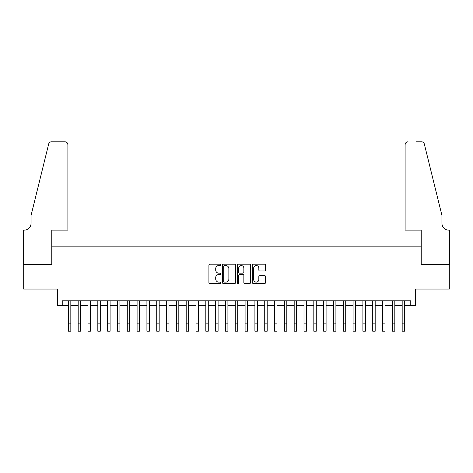 <?xml version="1.0" encoding="UTF-8"?>
<svg xmlns="http://www.w3.org/2000/svg" width="473" height="473" viewBox="0 0 473 473"><rect width="100%" height="100%" fill="white"/><g stroke="black" fill="none" stroke-linecap="round" stroke-linejoin="round"><path stroke-width="0.71" d="M220.79 264.868A0.674 0.674 0 0 0 220.116 264.194L209.876 264.194A0.964 0.964 0 0 0 208.912 265.158L208.912 282.505A0.964 0.964 0 0 0 209.876 283.469L220.116 283.469A0.674 0.674 0 0 0 220.79 282.795A0.674 0.674 0 0 0 220.116 282.121L218.792 282.121A3.086 3.086 0 0 1 215.706 279.035L215.706 277.592A3.086 3.086 0 0 1 218.792 274.506L220.116 274.506A0.674 0.674 0 0 0 220.79 273.832A0.674 0.674 0 0 0 220.116 273.158L218.792 273.158A3.086 3.086 0 0 1 215.706 270.071L215.706 268.629A3.086 3.086 0 0 1 218.792 265.542L220.116 265.542A0.674 0.674 0 0 0 220.79 264.868M264.661 270.988A0.964 0.964 0 0 0 265.625 270.024L265.625 265.158A0.964 0.964 0 0 0 264.661 264.194L253.292 264.194A0.964 0.964 0 0 0 252.328 265.158L252.328 282.505A0.964 0.964 0 0 0 253.292 283.469L264.661 283.469A0.964 0.964 0 0 0 265.625 282.505L265.625 276.628A0.964 0.964 0 0 0 264.661 275.664L259.795 275.664A0.964 0.964 0 0 0 258.832 276.628L258.832 279.543A2.578 2.578 0 0 1 256.254 282.121A2.578 2.578 0 0 1 253.676 279.543L253.676 268.12A2.578 2.578 0 0 1 256.254 265.542A2.578 2.578 0 0 1 258.832 268.12L258.832 270.024A0.964 0.964 0 0 0 259.795 270.988L264.661 270.988M62.235 305.741L62.235 300.834L410.765 300.834L410.765 305.741L415.672 305.741L415.672 289.05L449.303 289.05L449.303 264.508L421.076 264.508L421.076 246.835L51.924 246.835L51.924 264.508L23.697 264.508L23.697 289.05L57.328 289.05L57.328 305.741L68.372 305.741M235.655 265.158A0.964 0.964 0 0 0 234.691 264.194L223.321 264.194A0.964 0.964 0 0 0 222.357 265.158L222.357 282.505A0.964 0.964 0 0 0 223.321 283.469L234.691 283.469A0.964 0.964 0 0 0 235.655 282.505L235.655 265.158M238.309 264.194L249.679 264.194A0.964 0.964 0 0 1 250.643 265.158L250.643 282.505A0.964 0.964 0 0 1 249.679 283.469L244.813 283.469A0.964 0.964 0 0 1 243.849 282.505L243.849 275.469A0.964 0.964 0 0 0 242.886 274.506L239.657 274.506A0.964 0.964 0 0 0 238.694 275.469L238.694 282.795A0.674 0.674 0 0 1 238.02 283.469A0.674 0.674 0 0 1 237.345 282.795L237.345 265.158A0.964 0.964 0 0 1 238.309 264.194M70.826 305.741L78.187 305.741M80.641 305.741L88.008 305.741M90.461 305.741L97.822 305.741M100.276 305.741L107.643 305.741M110.097 305.741L117.458 305.741M119.911 305.741L127.278 305.741M129.732 305.741L137.093 305.741M139.547 305.741L146.914 305.741M149.367 305.741L156.729 305.741M159.182 305.741L166.549 305.741M169.003 305.741L176.364 305.741M178.818 305.741L186.185 305.741M188.638 305.741L195.999 305.741M198.453 305.741L205.82 305.741M208.274 305.741L215.635 305.741M218.094 305.741L225.455 305.741M227.909 305.741L235.27 305.741M237.73 305.741L245.091 305.741M247.545 305.741L254.906 305.741M257.365 305.741L264.726 305.741M267.18 305.741L274.547 305.741M277.001 305.741L284.362 305.741M286.815 305.741L294.182 305.741M296.636 305.741L303.997 305.741M306.451 305.741L313.818 305.741M316.271 305.741L323.633 305.741M326.086 305.741L333.453 305.741M335.907 305.741L343.268 305.741M345.722 305.741L353.089 305.741M355.542 305.741L362.903 305.741M365.357 305.741L372.724 305.741M375.178 305.741L382.539 305.741M384.992 305.741L392.359 305.741M394.813 305.741L402.174 305.741M404.628 305.741L410.765 305.741M224.379 265.542A0.674 0.674 0 0 0 223.705 266.216L223.705 281.447A0.674 0.674 0 0 0 224.379 282.121L225.781 282.121A3.086 3.086 0 0 0 228.861 279.035L228.861 268.629A3.086 3.086 0 0 0 225.781 265.542L224.379 265.542M243.849 268.173A2.578 2.578 0 0 0 241.271 265.595A2.578 2.578 0 0 0 238.694 268.173L238.694 272.194A0.964 0.964 0 0 0 239.657 273.158L242.886 273.158A0.964 0.964 0 0 0 243.849 272.194L243.849 268.173M68.372 323.851L70.826 323.851L70.826 331.218L68.372 331.218L68.372 300.834M70.826 323.851L70.826 300.834M67.881 230.144L67.881 144.726A2.944 2.944 0 0 0 64.931 141.782L51.533 141.782A2.944 2.944 0 0 0 48.672 144.023L31.064 215.416L31.064 223.268A6.87 6.87 0 0 1 24.188 230.144L23.65 230.144L23.65 264.508L51.776 264.508L51.776 230.144L67.881 230.144L67.881 144.726C67.692 142.952 66.711 141.971 64.931 141.782L56.784 141.782M48.672 144.023C49.423 142.408 49.423 142.408 48.672 144.023C49.423 142.408 49.423 142.408 48.672 144.023M31.064 223.268A6.87 6.87 0 0 1 24.188 230.144M405.119 230.144L405.119 144.726L405.119 230.144L421.224 230.144L421.224 264.508L449.35 264.508L449.35 230.144L448.812 230.144A6.87 6.87 0 0 1 441.936 223.268A6.87 6.87 0 0 0 448.812 230.144M436.538 193.528L424.328 144.023L441.936 215.416L441.936 223.268M416.216 141.782L421.467 141.782A2.944 2.944 0 0 1 424.328 144.023C423.577 142.408 423.577 142.408 424.328 144.023C423.577 142.408 423.577 142.408 424.328 144.023M408.069 141.782A2.944 2.944 0 0 0 405.119 144.726C405.308 142.952 406.289 141.971 408.069 141.782M78.187 331.218L80.641 331.218L78.187 331.218L78.187 300.834M80.641 331.218L80.641 300.834M88.008 331.218L90.461 331.218L88.008 331.218L88.008 300.834M90.461 331.218L90.461 300.834M97.822 331.218L100.276 331.218L97.822 331.218L97.822 300.834M100.276 331.218L100.276 300.834M107.643 331.218L110.097 331.218L107.643 331.218L107.643 300.834M110.097 331.218L110.097 300.834M117.458 331.218L119.911 331.218L117.458 331.218L117.458 300.834M119.911 331.218L119.911 300.834M127.278 331.218L129.732 331.218L127.278 331.218L127.278 300.834M129.732 331.218L129.732 300.834M137.093 331.218L139.547 331.218L137.093 331.218L137.093 300.834M139.547 331.218L139.547 300.834M146.914 331.218L149.367 331.218L146.914 331.218L146.914 300.834M149.367 331.218L149.367 300.834M156.729 331.218L159.182 331.218L156.729 331.218L156.729 300.834M159.182 331.218L159.182 300.834M166.549 331.218L169.003 331.218L166.549 331.218L166.549 300.834M169.003 331.218L169.003 300.834M176.364 331.218L178.818 331.218L176.364 331.218L176.364 300.834M178.818 331.218L178.818 300.834M186.185 331.218L188.638 331.218L186.185 331.218L186.185 300.834M188.638 331.218L188.638 300.834M195.999 331.218L198.453 331.218L195.999 331.218L195.999 300.834M198.453 331.218L198.453 300.834M205.82 331.218L208.274 331.218L205.82 331.218L205.82 300.834M208.274 331.218L208.274 300.834M215.635 331.218L218.094 331.218L215.635 331.218L215.635 300.834M218.094 331.218L218.094 300.834M225.455 331.218L227.909 331.218L225.455 331.218L225.455 300.834M227.909 331.218L227.909 300.834M235.27 331.218L237.73 331.218L235.27 331.218L235.27 300.834M237.73 331.218L237.73 300.834M245.091 331.218L247.545 331.218L245.091 331.218L245.091 300.834M247.545 331.218L247.545 300.834M254.906 331.218L257.365 331.218L254.906 331.218L254.906 300.834M257.365 331.218L257.365 300.834M264.726 331.218L267.18 331.218L264.726 331.218L264.726 300.834M267.18 331.218L267.18 300.834M274.547 331.218L277.001 331.218L274.547 331.218L274.547 300.834M277.001 331.218L277.001 300.834M284.362 331.218L286.815 331.218L284.362 331.218L284.362 300.834M286.815 331.218L286.815 300.834M294.182 331.218L296.636 331.218L294.182 331.218L294.182 300.834M296.636 331.218L296.636 300.834M303.997 331.218L306.451 331.218L303.997 331.218L303.997 300.834M306.451 331.218L306.451 300.834M313.818 331.218L316.271 331.218L313.818 331.218L313.818 300.834M316.271 331.218L316.271 300.834M323.633 331.218L326.086 331.218L323.633 331.218L323.633 300.834M326.086 331.218L326.086 300.834M333.453 331.218L335.907 331.218L333.453 331.218L333.453 300.834M335.907 331.218L335.907 300.834M343.268 331.218L345.722 331.218L343.268 331.218L343.268 300.834M345.722 331.218L345.722 300.834M353.089 331.218L355.542 331.218L353.089 331.218L353.089 300.834M355.542 331.218L355.542 300.834M362.903 331.218L365.357 331.218L362.903 331.218L362.903 300.834M365.357 331.218L365.357 300.834M372.724 331.218L375.178 331.218L372.724 331.218L372.724 300.834M375.178 331.218L375.178 300.834M382.539 331.218L384.992 331.218L382.539 331.218L382.539 300.834M384.992 331.218L384.992 300.834M392.359 331.218L394.813 331.218L392.359 331.218L392.359 300.834M394.813 331.218L394.813 300.834M402.174 331.218L404.628 331.218L402.174 331.218L402.174 300.834M404.628 331.218L404.628 300.834M78.187 323.851L80.641 323.851M88.008 323.851L90.461 323.851M97.822 323.851L100.276 323.851M107.643 323.851L110.097 323.851M117.458 323.851L119.911 323.851M127.278 323.851L129.732 323.851M137.093 323.851L139.547 323.851M146.914 323.851L149.367 323.851M156.729 323.851L159.182 323.851M166.549 323.851L169.003 323.851M176.364 323.851L178.818 323.851M186.185 323.851L188.638 323.851M195.999 323.851L198.453 323.851M205.82 323.851L208.274 323.851M215.635 323.851L218.094 323.851M225.455 323.851L227.909 323.851M235.27 323.851L237.73 323.851M245.091 323.851L247.545 323.851M254.906 323.851L257.365 323.851M264.726 323.851L267.18 323.851M274.547 323.851L277.001 323.851M284.362 323.851L286.815 323.851M294.182 323.851L296.636 323.851M303.997 323.851L306.451 323.851M313.818 323.851L316.271 323.851M323.633 323.851L326.086 323.851M333.453 323.851L335.907 323.851M343.268 323.851L345.722 323.851M353.089 323.851L355.542 323.851M362.903 323.851L365.357 323.851M372.724 323.851L375.178 323.851M382.539 323.851L384.992 323.851M392.359 323.851L394.813 323.851M402.174 323.851L404.628 323.851"/></g></svg>
